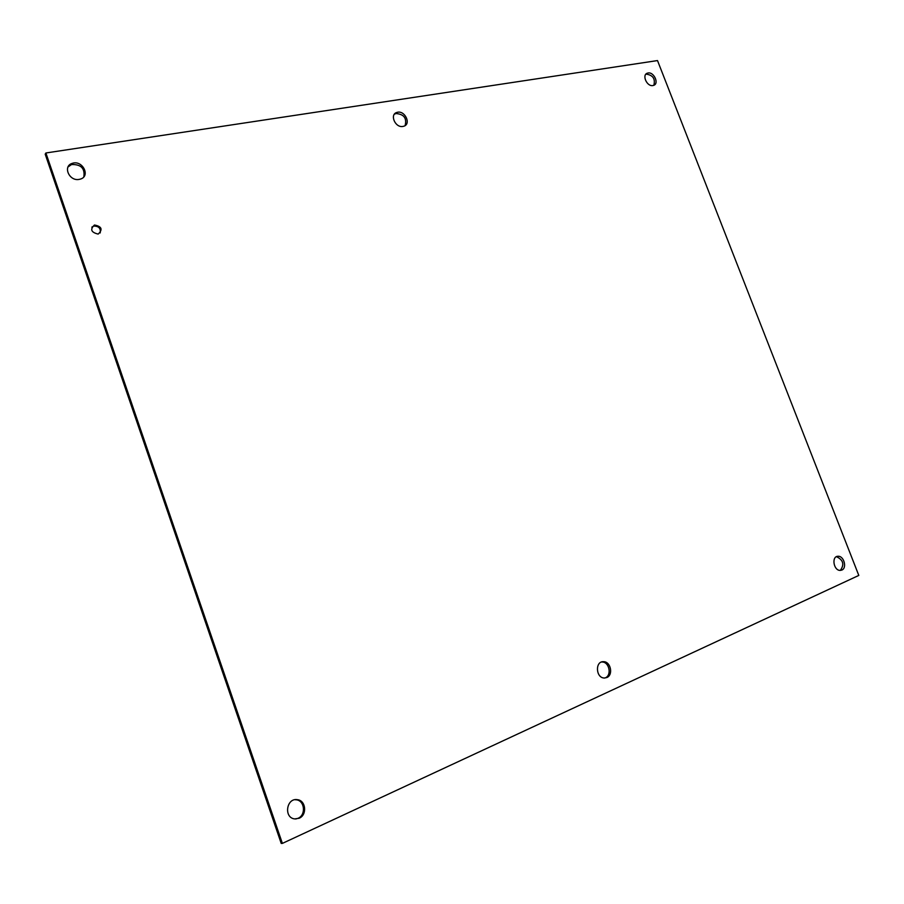 <?xml version="1.0" encoding="UTF-8"?>
<svg xmlns="http://www.w3.org/2000/svg" width="904" height="904" viewBox="0 0 904 904"><rect width="100%" height="100%" fill="white"/><g stroke="black" fill="none" stroke-linecap="round" stroke-linejoin="round"><path stroke-width="1.36" d="M606.844 677.537L604.324 678.023C595.679 678.011 594.968 660.948 603.601 661.694C610.72 661.547 613.488 674.938 606.844 677.537M604.844 678.023L605.364 677.819C611.997 675.231 609.239 661.852 602.132 661.999L601.555 662.01M402.958 126.424C395.195 128.085 389.319 114.243 397.003 112.412C404.8 109.768 411.715 124.356 403.579 126.289L402.958 126.424M405.105 125.577C406.992 118.164 403.918 114.141 395.884 113.52L394.359 114.254M97.994 234.046C91.089 232.351 89.903 229.333 94.457 225.006C101.643 226.395 102.943 229.379 98.344 233.966L97.994 234.046M100.197 232.938C100.92 228.339 98.739 226.056 93.688 226.09L91.824 227.141M299.156 818.256L294.636 818.911C283.528 817.736 286.432 797.69 297.359 799.678C305.936 800.368 307.383 814.967 299.156 818.256M295.698 819.001L297.992 818.323C306.207 815.058 304.761 800.469 296.196 799.791L294.998 799.724M79.179 179.387C69.167 181.489 62.5 166.053 72.241 163.375C82.411 159.635 90.931 176.235 80.332 179.116L79.179 179.387M83.846 176.777C85.032 168.313 80.931 164.234 71.518 164.551L68.015 166.969M841.85 570.062L840.302 570.401C833.511 570.808 831.239 556.039 838.11 556.276C843.929 555.813 847.251 567.994 841.85 570.062M840.336 570.401C844.562 564.491 843.285 559.926 836.494 556.694L836.437 556.694M652.937 85.541C646.789 86.886 641.467 74.433 647.626 73.111C653.761 71.1 659.739 84.061 653.309 85.451L652.937 85.541M653.852 85.27C655.479 78.863 652.959 75.145 646.303 74.139L645.761 74.331M45.889 152.979L657.502 60.568L858.8 575.43L282.376 843.398L45.889 152.979L45.2 154.188L281.223 843.432L282.376 843.398M602.132 661.999L603.601 661.694M395.884 113.52L397.003 112.412M93.688 226.09L94.457 225.006M296.196 799.791L297.359 799.678M71.518 164.551L72.241 163.375M836.494 556.694L838.11 556.276M646.303 74.139L647.626 73.111"/></g></svg>
